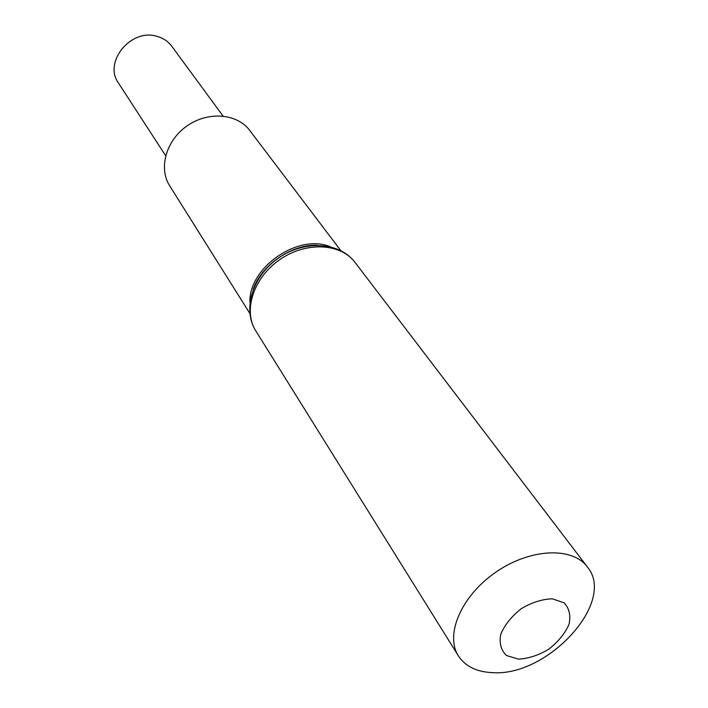 <?xml version="1.0" encoding="UTF-8"?>
<svg xmlns="http://www.w3.org/2000/svg" width="708" height="708" viewBox="0 0 708 708"><rect width="100%" height="100%" fill="white"/><g stroke="black" fill="none" stroke-linecap="round" stroke-linejoin="round"><path stroke-width="1.06" d="M249.818 313.423L169.672 185.788C158.265 168.07 166.159 140.175 187.328 125.714C208.338 111.032 237.224 113.519 249.756 130.458L340.778 250.579M491.821 672.6C476.369 671.803 465.236 666.237 458.403 655.891C444.677 634.74 461.412 595.773 495.795 572.206C530 548.381 572.365 546.523 587.295 566.842C617.013 601.72 547.213 677.459 491.821 672.6M518.424 659.13L506.539 655.537C501.016 650.298 499.096 643.191 500.768 634.209C504.751 624.845 511.574 616.341 521.238 608.694C531.832 602.428 542.195 599.136 552.32 598.818L564.081 602.818C569.312 608.314 570.949 615.509 568.993 624.412C564.895 633.572 558.152 641.837 548.771 649.209C538.523 655.307 528.407 658.617 518.424 659.13M165.645 155.716L118.484 83.066C103.182 62.357 130.679 28.285 156.654 36.241C163.017 37.922 168.061 41.25 171.787 46.241L223.055 116.059M249.933 302.254C248.596 267.553 298.307 233.206 330.291 246.738M255.8 330.893C242.835 310.688 253.553 277.571 279.828 259.606C305.918 241.384 340.698 243.083 355 262.358C339.645 241.879 304.413 239.906 278.669 257.933C252.703 275.633 242.083 309.29 255.8 330.893L458.403 655.891M253.172 289.519C261.004 265.305 291.82 244.012 317.237 245.26M587.295 566.842L355 262.358"/></g></svg>
